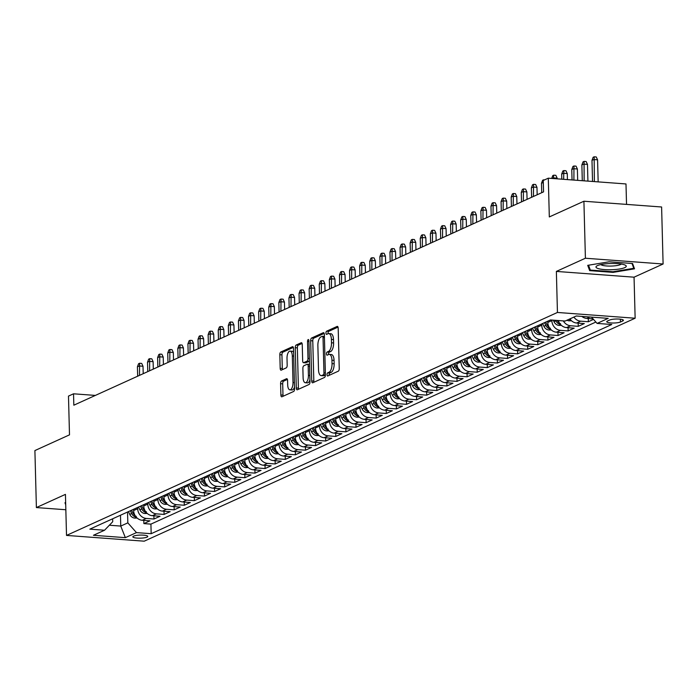 <?xml version="1.0" encoding="UTF-8"?>
<svg xmlns="http://www.w3.org/2000/svg" width="698" height="698" viewBox="0 0 698 698"><rect width="100%" height="100%" fill="white"/><g stroke="black" fill="none" stroke-linecap="round" stroke-linejoin="round"><path stroke-width="1.05" d="M327.039 374.713A1.605 0.689 -85.8 0 0 327.615 375.995A1.605 0.689 -85.8 0 0 327.772 375.96L338.312 371.179A2.286 0.977 -85.8 0 0 339.245 368.492L338.19 328.208A2.286 0.977 -85.8 0 0 337.361 326.376A2.286 0.977 -85.8 0 0 337.134 326.42L326.603 331.201A1.605 0.689 -85.8 0 0 325.949 333.086A1.605 0.689 -85.8 0 0 326.524 334.368A1.605 0.689 -85.8 0 0 326.681 334.333L328.051 333.714A7.32 3.141 -85.8 0 1 328.775 333.574A7.32 3.141 -85.8 0 1 331.41 339.437L331.498 342.797A7.32 3.141 -85.8 0 1 328.514 351.399L327.144 352.019A1.605 0.689 -85.8 0 0 326.49 353.895A1.605 0.689 -85.8 0 0 327.065 355.177A1.605 0.689 -85.8 0 0 327.231 355.151L328.592 354.532A7.32 3.141 -85.8 0 1 329.325 354.392A7.32 3.141 -85.8 0 1 331.951 360.255L332.039 363.606A7.32 3.141 -85.8 0 1 329.055 372.209L327.694 372.828A1.605 0.689 -85.8 0 0 327.039 374.713M329.325 354.392L331.419 354.549A7.32 3.141 -85.8 0 1 334.054 360.404L334.141 363.763A7.32 3.141 -85.8 0 1 331.157 372.366L329.788 372.985A1.605 0.689 -85.8 0 0 329.142 374.87A1.605 0.689 -85.8 0 0 329.186 375.323M338.015 327.126L328.706 331.358A1.605 0.689 -85.8 0 0 328.051 333.243A1.605 0.689 -85.8 0 0 328.095 333.696M328.775 333.574L330.878 333.731A7.32 3.141 -85.8 0 1 333.504 339.594L333.592 342.954A7.32 3.141 -85.8 0 1 330.608 351.556L329.247 352.176A1.605 0.689 -85.8 0 0 328.592 354.052A1.605 0.689 -85.8 0 0 328.636 354.514M147.034 537.128A7.46 1.536 178.5 0 0 147.775 536.43A7.46 1.536 178.5 0 0 141.956 535.087A7.46 1.536 178.5 0 0 133.597 536.125A7.46 1.536 178.5 0 0 132.856 536.823A7.46 1.536 178.5 0 0 138.675 538.167A7.46 1.536 178.5 0 0 147.034 537.128M281.53 381.003A2.286 0.977 -85.8 0 0 280.596 383.691L280.893 394.989A2.286 0.977 -85.8 0 0 281.713 396.822A2.286 0.977 -85.8 0 0 281.94 396.778L293.64 391.465A2.286 0.977 -85.8 0 0 294.573 388.777L293.518 348.494A2.286 0.977 -85.8 0 0 292.698 346.662A2.286 0.977 -85.8 0 0 292.471 346.705L280.771 352.019A2.286 0.977 -85.8 0 0 279.837 354.706L280.195 368.361A2.286 0.977 -85.8 0 0 281.015 370.193A2.286 0.977 -85.8 0 0 281.242 370.149L286.25 367.872A2.286 0.977 -85.8 0 0 287.183 365.185L287.009 358.414A6.116 2.626 -85.8 0 1 290.115 351.103A6.116 2.626 -85.8 0 1 292.314 356.006L293.003 382.521A6.116 2.626 -85.8 0 1 289.897 389.833A6.116 2.626 -85.8 0 1 287.698 384.938L287.585 380.515A2.286 0.977 -85.8 0 0 286.765 378.682A2.286 0.977 -85.8 0 0 286.538 378.726L281.53 381.003L283.624 381.16A2.286 0.977 -85.8 0 0 282.69 383.848L282.987 395.147A2.286 0.977 -85.8 0 0 283.161 396.228M585.404 258.234L556.367 271.417L634.054 277.185L663.1 264.001L585.404 258.234L583.912 201.233L549.317 216.938L548.296 178.182L543.253 180.477L543.55 191.871L73.831 405.198L73.534 393.803L68.483 396.098L69.495 434.854L34.9 450.568L36.392 507.568L65.839 509.749M556.367 271.417L557.44 312.46L66.511 535.418L65.438 494.376L36.392 507.568M311.727 380.986A2.286 0.977 -85.8 0 0 312.547 382.818A2.286 0.977 -85.8 0 0 312.774 382.774L324.474 377.461A2.286 0.977 -85.8 0 0 325.408 374.774L324.352 334.49A2.286 0.977 -85.8 0 0 323.532 332.658A2.286 0.977 -85.8 0 0 323.305 332.702L311.605 338.015A2.286 0.977 -85.8 0 0 310.671 340.703L311.727 380.986L313.83 381.143A2.286 0.977 -85.8 0 0 313.995 382.225M309.057 384.467L297.357 389.781A2.286 0.977 -85.8 0 1 297.13 389.824A2.286 0.977 -85.8 0 1 296.31 387.992L295.254 347.709A2.286 0.977 -85.8 0 1 296.188 345.013L301.196 342.744A2.286 0.977 -85.8 0 1 301.423 342.701A2.286 0.977 -85.8 0 1 302.243 344.533L302.67 360.866A2.286 0.977 -85.8 0 0 303.49 362.698A2.286 0.977 -85.8 0 0 303.726 362.655L307.041 361.145A2.286 0.977 -85.8 0 0 307.975 358.458L307.53 341.453A1.605 0.689 -85.8 0 1 308.341 339.533A1.605 0.689 -85.8 0 1 308.917 340.816L309.991 381.771A2.286 0.977 -85.8 0 1 309.057 384.467M583.912 201.233L661.608 206.992L663.1 264.001M143.797 520.394L143.884 523.596L149.939 520.848L142.279 520.28L146.318 518.44A9.327 8.202 -114.4 0 1 137.681 508.702L137.646 507.437M153.9 515.805L153.979 519.015L160.043 516.258L152.382 515.691L156.422 513.859A9.327 8.202 -114.4 0 1 147.784 504.113L147.749 502.848M164.004 511.215L164.082 514.426L170.146 511.669L162.477 511.102L166.517 509.27A9.327 8.202 -114.4 0 1 157.879 499.524L157.853 498.267M174.099 506.626L174.186 509.837L180.25 507.08L172.581 506.512L176.62 504.68A9.327 8.202 -114.4 0 1 167.982 494.934L167.948 493.678M184.202 502.036L184.289 505.247L190.345 502.499L182.684 501.923L186.724 500.091A9.327 8.202 -114.4 0 1 178.086 490.345L178.051 489.089M194.306 497.456L194.384 500.658L200.448 497.91L192.788 497.342L196.827 495.501A9.327 8.202 -114.4 0 1 188.19 485.764L188.155 484.499M204.409 492.867L204.488 496.077L210.552 493.32L202.882 492.753L206.931 490.912A9.327 8.202 -114.4 0 1 198.284 481.175L198.258 479.91M214.504 488.277L214.591 491.488L220.655 488.731L212.986 488.164L217.026 486.332A9.327 8.202 -114.4 0 1 208.388 476.586L208.353 475.329M224.608 483.688L224.695 486.899L230.75 484.142L223.09 483.574L227.129 481.742A9.327 8.202 -114.4 0 1 218.491 471.996L218.457 470.74M234.711 479.098L234.79 482.309L240.854 479.561L233.193 478.985L237.233 477.153A9.327 8.202 -114.4 0 1 228.595 467.407L228.56 466.151M244.815 474.518L244.893 477.72L250.957 474.972L243.288 474.404L247.336 472.563A9.327 8.202 -114.4 0 1 238.69 462.826L238.664 461.561M254.91 469.929L254.997 473.131L261.061 470.382L253.391 469.815L257.431 467.974A9.327 8.202 -114.4 0 1 248.793 458.237L248.758 456.972M265.013 465.339L265.1 468.55L271.156 465.793L263.495 465.226L267.535 463.393A9.327 8.202 -114.4 0 1 258.897 453.648L258.862 452.391M275.117 460.75L275.204 463.961L281.259 461.204L273.599 460.636L277.638 458.804A9.327 8.202 -114.4 0 1 269 449.058L268.966 447.802M285.22 456.16L285.299 459.371L291.363 456.623L283.693 456.047L287.742 454.215A9.327 8.202 -114.4 0 1 279.104 444.469L279.069 443.213M295.315 451.58L295.402 454.782L301.466 452.034L293.797 451.466L297.837 449.625A9.327 8.202 -114.4 0 1 289.199 439.888L289.164 438.623M305.419 446.99L305.506 450.193L311.561 447.444L303.9 446.877L307.94 445.036A9.327 8.202 -114.4 0 1 299.302 435.299L299.268 434.034M315.522 442.401L315.609 445.612L321.665 442.855L314.004 442.288L318.044 440.455A9.327 8.202 -114.4 0 1 309.406 430.71L309.371 429.453M325.626 437.812L325.704 441.023L331.768 438.265L324.099 437.698L328.147 435.866A9.327 8.202 -114.4 0 1 319.51 426.12L319.475 424.864M335.721 433.222L335.808 436.433L341.872 433.685L334.202 433.109L338.242 431.277A9.327 8.202 -114.4 0 1 329.604 421.531L329.578 420.275M345.824 428.633L345.911 431.844L351.966 429.096L344.306 428.528L348.346 426.687A9.327 8.202 -114.4 0 1 339.708 416.95L339.673 415.685M355.928 424.052L356.015 427.255L362.07 424.506L354.41 423.939L358.449 422.098A9.327 8.202 -114.4 0 1 349.811 412.361L349.777 411.096M366.031 419.463L366.11 422.674L372.174 419.917L364.513 419.35L368.553 417.517A9.327 8.202 -114.4 0 1 359.915 407.772L359.88 406.515M376.126 414.874L376.213 418.085L382.277 415.327L374.608 414.76L378.648 412.928A9.327 8.202 -114.4 0 1 370.01 403.182L369.984 401.926M386.23 410.284L386.317 413.495L392.372 410.747L384.711 410.171L388.751 408.339A9.327 8.202 -114.4 0 1 380.113 398.593L380.078 397.337M396.333 405.695L396.42 408.906L402.476 406.157L394.815 405.59L398.855 403.749A9.327 8.202 -114.4 0 1 390.217 394.004L390.182 392.747M406.437 401.114L406.515 404.317L412.579 401.568L404.919 401.001L408.958 399.16A9.327 8.202 -114.4 0 1 400.32 389.423L400.286 388.158M416.531 396.525L416.619 399.736L422.683 396.979L415.013 396.412L419.053 394.579A9.327 8.202 -114.4 0 1 410.415 384.834L410.389 383.568M426.635 391.936L426.722 395.147L432.786 392.389L425.117 391.822L429.157 389.99A9.327 8.202 -114.4 0 1 420.519 380.244L420.484 378.988M436.739 387.346L436.826 390.557L442.881 387.809L435.22 387.233L439.26 385.401A9.327 8.202 -114.4 0 1 430.622 375.655L430.587 374.398M446.842 382.757L446.921 385.968L452.985 383.219L445.324 382.652L449.364 380.811A9.327 8.202 -114.4 0 1 440.726 371.066L440.691 369.809M456.946 378.176L457.024 381.378L463.088 378.63L455.419 378.063L459.459 376.222A9.327 8.202 -114.4 0 1 450.821 366.485L450.795 365.22M467.041 373.587L467.128 376.798L473.192 374.041L465.522 373.474L469.562 371.641A9.327 8.202 -114.4 0 1 460.924 361.896L460.889 360.63M477.144 368.998L477.231 372.209L483.286 369.451L475.626 368.884L479.666 367.052A9.327 8.202 -114.4 0 1 471.028 357.306L470.993 356.05M487.248 364.408L487.326 367.619L493.39 364.871L485.729 364.295L489.769 362.463A9.327 8.202 -114.4 0 1 481.131 352.717L481.096 351.46M497.351 359.819L497.43 363.03L503.494 360.281L495.824 359.714L499.864 357.873A9.327 8.202 -114.4 0 1 491.226 348.127L491.2 346.871M507.446 355.238L507.533 358.44L513.597 355.692L505.928 355.125L509.968 353.284A9.327 8.202 -114.4 0 1 501.33 343.547L501.295 342.282M517.55 350.649L517.637 353.86L523.692 351.103L516.031 350.536L520.071 348.703A9.327 8.202 -114.4 0 1 511.433 338.958L511.398 337.692M527.653 346.06L527.732 349.27L533.795 346.513L526.135 345.946L530.175 344.114A9.327 8.202 -114.4 0 1 521.537 334.368L521.502 333.112M537.757 341.47L537.835 344.681L543.899 341.933L536.23 341.357L540.269 339.525A9.327 8.202 -114.4 0 1 531.632 329.779L531.606 328.522M547.851 336.881L547.939 340.092L554.003 337.343L546.333 336.776L550.373 334.935A9.327 8.202 -114.4 0 1 541.735 325.189L541.7 323.933M557.955 332.3L558.042 335.502L564.097 332.754L556.437 332.187L560.477 330.346A9.327 8.202 -114.4 0 1 551.839 320.609L551.821 320.05M568.059 327.711L568.137 330.922L574.201 328.165L566.54 327.598L570.58 325.765A9.327 8.202 -114.4 0 1 563.321 320.906M578.162 323.122L578.241 326.332L584.305 323.575L576.635 323.008L580.684 321.176A9.327 8.202 -114.4 0 1 573.896 317.075M588.257 318.532L588.344 321.743L593.527 319.387M142.279 520.28A9.327 8.202 65.6 0 1 133.641 510.535L133.606 509.278M152.382 515.691A9.327 8.202 65.6 0 1 143.744 505.945L143.709 504.689M162.477 511.102A9.327 8.202 65.6 0 1 153.839 501.356L153.813 500.1M172.581 506.512A9.327 8.202 65.6 0 1 163.943 496.767L163.908 495.51M182.684 501.923A9.327 8.202 65.6 0 1 174.046 492.186L174.011 490.921M192.788 497.342A9.327 8.202 65.6 0 1 184.15 487.597L184.115 486.332M202.882 492.753A9.327 8.202 65.6 0 1 194.245 483.007L194.219 481.751M212.986 488.164A9.327 8.202 65.6 0 1 204.348 478.418L204.313 477.162M223.09 483.574A9.327 8.202 65.6 0 1 214.452 473.829L214.417 472.572M233.193 478.985A9.327 8.202 65.6 0 1 224.555 469.248L224.52 467.983M243.288 474.404A9.327 8.202 65.6 0 1 234.65 464.659L234.624 463.393M253.391 469.815A9.327 8.202 65.6 0 1 244.754 460.069L244.719 458.813M263.495 465.226A9.327 8.202 65.6 0 1 254.857 455.48L254.822 454.224M273.599 460.636A9.327 8.202 65.6 0 1 264.961 450.891L264.926 449.634M283.693 456.047A9.327 8.202 65.6 0 1 275.056 446.31L275.029 445.045M293.797 451.466A9.327 8.202 65.6 0 1 285.159 441.721L285.124 440.455M303.9 446.877A9.327 8.202 65.6 0 1 295.263 437.131L295.228 435.875M314.004 442.288A9.327 8.202 65.6 0 1 305.366 432.542L305.331 431.285M324.099 437.698A9.327 8.202 65.6 0 1 315.461 427.953L315.435 426.696M334.202 433.109A9.327 8.202 65.6 0 1 325.565 423.372L325.53 422.107M344.306 428.528A9.327 8.202 65.6 0 1 335.668 418.783L335.633 417.517M354.41 423.939A9.327 8.202 65.6 0 1 345.772 414.193L345.737 412.937M364.513 419.35A9.327 8.202 65.6 0 1 355.867 409.604L355.84 408.347M374.608 414.76A9.327 8.202 65.6 0 1 365.97 405.014L365.935 403.758M384.711 410.171A9.327 8.202 65.6 0 1 376.074 400.434L376.039 399.169M394.815 405.59A9.327 8.202 65.6 0 1 386.177 395.845L386.142 394.579M404.919 401.001A9.327 8.202 65.6 0 1 396.272 391.255L396.246 389.999M415.013 396.412A9.327 8.202 65.6 0 1 406.376 386.666L406.341 385.409M425.117 391.822A9.327 8.202 65.6 0 1 416.479 382.076L416.444 380.82M435.22 387.233A9.327 8.202 65.6 0 1 426.583 377.496L426.548 376.231M445.324 382.652A9.327 8.202 65.6 0 1 436.686 372.906L436.651 371.641M455.419 378.063A9.327 8.202 65.6 0 1 446.781 368.317L446.746 367.061M465.522 373.474A9.327 8.202 65.6 0 1 456.885 363.728L456.85 362.471M475.626 368.884A9.327 8.202 65.6 0 1 466.988 359.138L466.953 357.882M485.729 364.295A9.327 8.202 65.6 0 1 477.092 354.558L477.057 353.293M495.824 359.714A9.327 8.202 65.6 0 1 487.187 349.968L487.16 348.703M505.928 355.125A9.327 8.202 65.6 0 1 497.29 345.379L497.255 344.123M516.031 350.536A9.327 8.202 65.6 0 1 507.394 340.79L507.359 339.533M526.135 345.946A9.327 8.202 65.6 0 1 517.497 336.2L517.462 334.944M536.23 341.357A9.327 8.202 65.6 0 1 527.592 331.62L527.566 330.355M546.333 336.776A9.327 8.202 65.6 0 1 537.696 327.03L537.661 325.765M556.437 332.187A9.327 8.202 65.6 0 1 547.799 322.441L547.764 321.185M609.686 320.024L607.461 321.028A7.224 1.492 178.5 0 0 606.745 321.699A7.224 1.492 178.5 0 0 612.382 323.008A7.224 1.492 178.5 0 0 620.478 321.996L622.703 320.984A7.224 1.492 178.5 0 0 623.419 320.312A7.224 1.492 178.5 0 0 617.782 319.012A7.224 1.492 178.5 0 0 609.686 320.024M557.44 312.46L635.136 318.227L144.207 541.186L66.511 535.418M143.884 523.596L150.916 524.119L151.169 533.7L611.788 324.5L597.095 323.41L591.52 317.128M151.169 533.7L136.468 532.609L125.352 537.652L93.436 535.287L104.552 530.236L89.85 529.145L550.478 319.946L565.171 321.045L576.286 315.993L608.202 318.367L597.095 323.41M593.091 318.89L586.739 318.419A9.327 8.202 -114.4 0 1 581.87 316.412M588.344 321.743L580.684 321.176M578.241 326.332L570.58 325.765M568.137 330.922L560.477 330.346M558.042 335.502L550.373 334.935M547.939 340.092L540.269 339.525M537.835 344.681L530.175 344.114M527.732 349.27L520.071 348.703M517.637 353.86L509.968 353.284M507.533 358.44L499.864 357.873M497.43 363.03L489.769 362.463M487.326 367.619L479.666 367.052M477.231 372.209L469.562 371.641M467.128 376.798L459.459 376.222M457.024 381.378L449.364 380.811M446.921 385.968L439.26 385.401M436.826 390.557L429.157 389.99M426.722 395.147L419.053 394.579M416.619 399.736L408.958 399.16M406.515 404.317L398.855 403.749M396.42 408.906L388.751 408.339M386.317 413.495L378.648 412.928M376.213 418.085L368.553 417.517M366.11 422.674L358.449 422.098M356.015 427.255L348.346 426.687M345.911 431.844L338.242 431.277M335.808 436.433L328.147 435.866M325.704 441.023L318.044 440.455M315.609 445.612L307.94 445.036M305.506 450.193L297.837 449.625M295.402 454.782L287.742 454.215M285.299 459.371L277.638 458.804M275.204 463.961L267.535 463.393M265.1 468.55L257.431 467.974M254.997 473.131L247.336 472.563M244.893 477.72L237.233 477.153M234.79 482.309L227.129 481.742M224.695 486.899L217.026 486.332M214.591 491.488L206.931 490.912M204.488 496.077L196.827 495.501M194.384 500.658L186.724 500.091M184.289 505.247L176.62 504.68M174.186 509.837L166.517 509.27M164.082 514.426L156.422 513.859M153.979 519.015L146.318 518.44M150.916 524.119L595.874 322.04M120.475 515.237L120.754 526.074L127.83 522.863L127.542 512.027M626.534 204.392L625.993 183.949L548.296 178.182M634.054 277.185L635.136 318.227M95.364 395.417L73.534 393.803M109.359 525.228L120.754 526.074L125.352 537.652M112.631 518.797L112.71 521.738L104.552 530.236M569.856 318.916A9.327 8.202 65.6 0 0 576.635 323.008M558.33 320.53A9.327 8.202 65.6 0 0 566.54 327.598M127.83 522.863L136.468 532.609M587.725 265.345L589.67 270.632L613.071 272.377L634.517 268.817L632.571 263.521L609.171 261.785L587.725 265.345M65.647 502.639L64.975 502.752L65.708 504.741M613.053 271.74L613.071 272.377M589.609 268.111L589.67 270.632M324.186 333.408L313.707 338.172A2.286 0.977 -85.8 0 0 312.774 340.86L313.83 381.143M323.305 374.826A1.605 0.689 -85.8 0 0 323.959 372.941L323.034 337.579A1.605 0.689 -85.8 0 0 322.459 336.296A1.605 0.689 -85.8 0 0 322.293 336.331L320.862 336.986A7.32 3.141 -85.8 0 0 317.869 345.589L318.506 369.757A7.32 3.141 -85.8 0 0 321.141 375.62A7.32 3.141 -85.8 0 0 321.865 375.48L323.305 374.826L325.408 374.983A1.605 0.689 -85.8 0 0 325.408 374.974M324.404 336.48A1.605 0.689 -85.8 0 0 324.396 336.488L322.607 336.349M321.141 375.62L323.235 375.768A7.32 3.141 -85.8 0 0 323.968 375.629L321.865 375.48M325.408 374.983L323.968 375.629M302.077 343.451L298.29 345.17A2.286 0.977 -85.8 0 0 297.357 347.857L298.412 388.149A2.286 0.977 -85.8 0 0 298.578 389.222M305.375 362.777A2.286 0.977 -85.8 0 0 305.593 362.855A2.286 0.977 -85.8 0 0 305.82 362.812L309.144 361.302A2.286 0.977 -85.8 0 0 309.45 361.049M303.115 377.819A6.116 2.626 -85.8 0 0 305.314 382.722A6.116 2.626 -85.8 0 0 308.42 375.411L308.176 366.066A2.286 0.977 -85.8 0 0 307.356 364.234A2.286 0.977 -85.8 0 0 307.129 364.277L303.805 365.787A2.286 0.977 -85.8 0 0 302.871 368.474L303.115 377.819M305.314 382.722L307.417 382.879A6.116 2.626 -85.8 0 0 309.938 379.887M309.537 364.408A2.286 0.977 -85.8 0 0 309.45 364.391A2.286 0.977 -85.8 0 0 309.223 364.435L307.574 364.312M287.419 379.433L283.624 381.16M289.897 389.833L292 389.99A6.116 2.626 -85.8 0 0 294.53 387.006M293.622 352.464A6.116 2.626 -85.8 0 0 292.209 351.26L290.115 351.103M293.352 347.412L282.865 352.176A2.286 0.977 -85.8 0 0 281.94 354.863L282.289 368.518A2.286 0.977 -85.8 0 0 282.463 369.591M591.983 160.357L593.143 157.268L594.155 156.814L596.258 156.971L597.575 159.816L593.797 159.528L591.983 160.357L592.532 181.463M594.155 156.814L594.373 181.602M597.575 159.816L598.16 181.881M624.754 267.631A15.155 3.124 178.5 0 0 625.181 265.109A15.155 3.124 178.5 0 0 611.631 263.486A15.155 3.124 178.5 0 0 597.462 265.606A15.155 3.124 178.5 0 0 596.982 265.851A15.155 3.124 178.5 0 0 605.096 269.637A15.155 3.124 178.5 0 0 624.754 267.631M600.847 264.577A10.374 2.138 178.5 0 0 609.694 266.078A10.374 2.138 178.5 0 0 620.382 264.621A10.374 2.138 178.5 0 0 621.246 264.045M632.004 263.478L633.784 268.302L613.001 271.749L590.325 270.074L588.536 265.205M633.74 266.697L633.784 268.302M579.523 316.238L579.174 316.246A6.177 5.436 -114.4 0 1 578.677 316.168M581.879 164.946L583.048 161.857L584.052 161.404L586.154 161.561L587.48 164.396L583.694 164.117L581.879 164.946L582.289 180.703M584.052 161.404L584.139 180.843M587.48 164.396L587.917 181.122M571.496 320.766L569.071 320.827A6.177 5.436 -114.4 0 1 567.012 320.208M568.931 319.335A6.177 5.436 65.6 0 0 569.411 319.562L570.624 319.012M571.775 169.535L572.945 166.447L573.957 165.993L576.051 166.141L577.377 168.986L573.599 168.707L571.775 169.535L572.046 179.944M573.957 165.993L573.896 180.084M577.377 168.986L577.674 180.363M561.393 325.355L558.976 325.416A6.177 5.436 -114.4 0 1 554.02 321.726L553.278 320.155M555.695 320.338L555.94 320.862A6.177 5.436 65.6 0 0 559.307 324.151L560.52 323.602M559.438 323.017A6.177 5.436 -114.4 0 1 557.222 320.452M561.672 174.116L562.841 171.036L563.853 170.574L565.956 170.731L567.273 173.575L563.495 173.296L561.672 174.116L561.811 179.185M563.853 170.574L563.652 179.316M567.273 173.575L567.43 179.604M551.298 329.936L548.872 330.006A6.177 5.436 -114.4 0 1 543.917 326.315L542.599 323.532M549.335 327.598A6.177 5.436 -114.4 0 1 547.049 324.893L545.731 322.11M544.519 322.659L545.836 325.442A6.177 5.436 65.6 0 0 549.204 328.741L550.417 328.182M551.682 178.435L552.737 175.626L553.75 175.163L555.852 175.32L557.17 178.165L553.392 177.885L553.409 178.557M553.75 175.163L553.392 177.885L552.109 178.461M557.17 178.165L557.187 178.845M541.194 334.525L538.769 334.595A6.177 5.436 -114.4 0 1 533.813 330.904L532.495 328.112M539.24 332.187A6.177 5.436 -114.4 0 1 536.945 329.482L535.628 326.69M534.415 327.24L535.732 330.032A6.177 5.436 65.6 0 0 539.109 333.321L540.322 332.772M543.297 182.405L541.474 183.295L541.718 192.709M543.288 182.466L543.541 191.88M541.474 183.295L542.643 180.206L544.676 179.831M543.646 179.752L543.576 180.328M531.091 339.115L528.665 339.184A6.177 5.436 -114.4 0 1 523.718 335.494L522.392 332.702M529.136 336.776A6.177 5.436 -114.4 0 1 526.842 334.072L525.524 331.28M524.311 331.829L525.638 334.621A6.177 5.436 65.6 0 0 529.005 337.911L530.218 337.361M531.37 187.884L532.539 184.796L533.551 184.342L535.645 184.499L536.971 187.334L533.193 187.055L531.37 187.884L531.614 197.29M533.551 184.342L533.438 196.47M536.971 187.334L537.163 194.777M520.987 343.704L518.57 343.765A6.177 5.436 -114.4 0 1 513.615 340.083L512.297 337.291M519.033 341.366A6.177 5.436 -114.4 0 1 516.747 338.661L515.421 335.869M514.217 336.419L515.534 339.211A6.177 5.436 65.6 0 0 518.902 342.5L520.115 341.95M521.266 192.474L522.436 189.385L523.448 188.931L525.55 189.079L526.868 191.924L523.09 191.645L521.266 192.474L521.519 201.879M523.448 188.931L523.334 201.059M526.868 191.924L527.06 199.358M510.892 348.293L508.467 348.354A6.177 5.436 -114.4 0 1 503.511 344.664L502.194 341.88M508.929 345.955A6.177 5.436 -114.4 0 1 506.643 343.241L505.326 340.458M504.113 341.008L505.431 343.8A6.177 5.436 65.6 0 0 508.798 347.089L510.011 346.54M511.172 197.063L512.332 193.974L513.344 193.512L515.447 193.669L516.764 196.513L512.986 196.234L511.172 197.063L511.416 206.468M513.344 193.512L513.231 205.64M516.764 196.513L516.965 203.947M500.789 352.874L498.363 352.944A6.177 5.436 -114.4 0 1 493.407 349.253L492.09 346.47M498.834 350.536A6.177 5.436 -114.4 0 1 496.54 347.831L495.222 345.048M494.01 345.597L495.327 348.381A6.177 5.436 65.6 0 0 498.704 351.679L499.916 351.12M501.068 201.643L502.237 198.564L503.241 198.101L505.343 198.258L506.669 201.103L502.883 200.823L501.068 201.643L501.312 211.058M503.241 198.101L503.136 210.229M506.669 201.103L506.861 208.536M490.685 357.463L488.26 357.533A6.177 5.436 -114.4 0 1 483.313 353.842L481.986 351.05M488.731 355.125A6.177 5.436 -114.4 0 1 486.436 352.42L485.119 349.628M483.906 350.178L485.223 352.97A6.177 5.436 65.6 0 0 488.6 356.259L489.813 355.71M490.964 206.233L492.134 203.153L493.146 202.69L495.24 202.848L496.566 205.692L492.788 205.404L490.964 206.233L491.209 215.647M493.146 202.69L493.032 214.818M496.566 205.692L496.758 213.126M480.582 362.053L478.165 362.122A6.177 5.436 -114.4 0 1 473.209 358.432L471.892 355.64M478.627 359.714A6.177 5.436 -114.4 0 1 476.341 357.01L475.015 354.218M473.811 354.767L475.129 357.559A6.177 5.436 65.6 0 0 478.496 360.849L479.709 360.299M480.861 210.822L482.03 207.734L483.042 207.28L485.145 207.437L486.462 210.273L482.684 209.993L480.861 210.822L481.114 220.228M483.042 207.28L482.929 219.408M486.462 210.273L486.654 217.715M470.487 366.642L468.061 366.703A6.177 5.436 -114.4 0 1 463.106 363.021L461.788 360.229M468.524 364.304A6.177 5.436 -114.4 0 1 466.238 361.599L464.92 358.807M463.708 359.357L465.025 362.149A6.177 5.436 65.6 0 0 468.393 365.438L469.606 364.888M470.766 215.412L471.927 212.323L472.939 211.869L475.041 212.018L476.359 214.862L472.581 214.583L470.766 215.412L471.01 224.817M472.939 211.869L472.825 223.997M476.359 214.862L476.56 222.304M460.383 371.231L457.958 371.292A6.177 5.436 -114.4 0 1 453.002 367.61L451.685 364.818M458.429 368.893A6.177 5.436 -114.4 0 1 456.134 366.188L454.817 363.396M453.604 363.946L454.921 366.738A6.177 5.436 65.6 0 0 458.298 370.027L459.511 369.478M460.663 220.001L461.832 216.912L462.835 216.45L464.938 216.607L466.255 219.451L462.477 219.172L460.663 220.001L460.907 229.406M462.835 216.45L462.73 228.578M466.255 219.451L466.456 226.885M450.28 375.812L447.854 375.882A6.177 5.436 -114.4 0 1 442.898 372.191L441.581 369.408M448.325 373.474A6.177 5.436 -114.4 0 1 446.031 370.769L444.713 367.986M443.5 368.535L444.818 371.319A6.177 5.436 65.6 0 0 448.195 374.617L449.407 374.058M450.559 224.582L451.728 221.502L452.74 221.039L454.834 221.196L456.16 224.041L452.383 223.761L450.559 224.582L450.803 233.996M452.74 221.039L452.627 233.167M456.16 224.041L456.352 231.474M440.176 380.401L437.759 380.471A6.177 5.436 -114.4 0 1 432.804 376.78L431.486 373.988M438.222 378.063A6.177 5.436 -114.4 0 1 435.936 375.358L434.61 372.566M433.397 373.116L434.723 375.908A6.177 5.436 65.6 0 0 438.091 379.197L439.304 378.648M440.455 229.171L441.625 226.091L442.637 225.629L444.731 225.786L446.057 228.63L442.279 228.342L440.455 229.171L440.708 238.585M442.637 225.629L442.523 237.756M446.057 228.63L446.249 236.064M430.081 384.991L427.656 385.06A6.177 5.436 -114.4 0 1 422.7 381.37L421.383 378.578M428.118 382.652A6.177 5.436 -114.4 0 1 425.832 379.948L424.515 377.156M423.302 377.705L424.62 380.497A6.177 5.436 65.6 0 0 427.987 383.787L429.2 383.237M430.361 233.76L431.521 230.672L432.533 230.218L434.636 230.375L435.953 233.211L432.175 232.931L430.361 233.76L430.605 243.166M432.533 230.218L432.42 242.346M435.953 233.211L436.154 240.653M419.978 389.58L417.552 389.641A6.177 5.436 -114.4 0 1 412.597 385.959L411.279 383.167M418.023 387.242A6.177 5.436 -114.4 0 1 415.729 384.537L414.411 381.745M413.199 382.295L414.516 385.087A6.177 5.436 65.6 0 0 417.893 388.376L419.105 387.826M420.257 238.35L421.426 235.261L422.43 234.807L424.532 234.956L425.85 237.8L422.072 237.521L420.257 238.35L420.501 247.755M422.43 234.807L422.316 246.935M425.85 237.8L426.05 245.242M409.874 394.169L407.449 394.23A6.177 5.436 -114.4 0 1 402.493 390.548L401.176 387.756M407.92 391.831A6.177 5.436 -114.4 0 1 405.625 389.126L404.308 386.334M403.095 386.884L404.412 389.676A6.177 5.436 65.6 0 0 407.789 392.965L409.002 392.416M410.154 242.939L411.323 239.85L412.335 239.388L414.429 239.545L415.755 242.389L411.968 242.11L410.154 242.939L410.398 252.344M412.335 239.388L412.221 251.516M415.755 242.389L415.947 249.823M399.771 398.75L397.345 398.82A6.177 5.436 -114.4 0 1 392.398 395.129L391.072 392.346M397.816 396.412A6.177 5.436 -114.4 0 1 395.53 393.707L394.204 390.924M392.991 391.473L394.318 394.257A6.177 5.436 65.6 0 0 397.686 397.555L398.898 397.005M400.05 247.52L401.219 244.44L402.231 243.977L404.325 244.134L405.651 246.979L401.874 246.699L400.05 247.52L400.303 256.934M402.231 243.977L402.118 256.105M405.651 246.979L405.843 254.412M389.676 403.339L387.25 403.409A6.177 5.436 -114.4 0 1 382.295 399.718L380.977 396.926M387.713 401.001A6.177 5.436 -114.4 0 1 385.427 398.296L384.109 395.504M382.897 396.054L384.214 398.846A6.177 5.436 65.6 0 0 387.582 402.135L388.795 401.586M389.955 252.109L391.116 249.029L392.128 248.567L394.23 248.724L395.548 251.568L391.77 251.289L389.955 252.109L390.199 261.523M392.128 248.567L392.014 260.694M395.548 251.568L395.749 259.002M379.572 407.929L377.147 407.998A6.177 5.436 -114.4 0 1 372.191 404.308L370.874 401.516M377.618 405.59A6.177 5.436 -114.4 0 1 375.323 402.886L374.006 400.094M372.793 400.643L374.111 403.435A6.177 5.436 65.6 0 0 377.487 406.725L378.7 406.175M379.852 256.698L381.021 253.61L382.024 253.156L384.127 253.313L385.444 256.149L381.666 255.869L379.852 256.698L380.096 266.104M382.024 253.156L381.911 265.284M385.444 256.149L385.645 263.591M369.469 412.518L367.043 412.588A6.177 5.436 -114.4 0 1 362.088 408.897L360.77 406.105M367.514 410.18A6.177 5.436 -114.4 0 1 365.22 407.475L363.902 404.683M362.69 405.233L364.007 408.025A6.177 5.436 65.6 0 0 367.384 411.314L368.596 410.764M369.748 261.288L370.917 258.199L371.929 257.745L374.023 257.894L375.35 260.738L371.563 260.459L369.748 261.288L369.992 270.693M371.929 257.745L371.816 269.873M375.35 260.738L375.541 268.18M359.365 417.107L356.94 417.168A6.177 5.436 -114.4 0 1 351.993 413.486L350.666 410.694M357.411 414.769A6.177 5.436 -114.4 0 1 355.125 412.064L353.799 409.272M352.586 409.822L353.912 412.614A6.177 5.436 65.6 0 0 357.28 415.903L358.493 415.354M359.644 265.877L360.814 262.788L361.826 262.326L363.92 262.483L365.246 265.327L361.468 265.048L359.644 265.877L359.898 275.282M361.826 262.326L361.712 274.454M365.246 265.327L365.438 272.761M349.262 421.688L346.845 421.758A6.177 5.436 -114.4 0 1 341.889 418.067L340.572 415.284M347.307 419.35A6.177 5.436 -114.4 0 1 345.021 416.645L343.704 413.862M342.491 414.411L343.809 417.195A6.177 5.436 65.6 0 0 347.176 420.493L348.389 419.943M349.55 270.458L350.71 267.378L351.722 266.915L353.825 267.072L355.142 269.917L351.364 269.637L349.55 270.458L349.794 279.872M351.722 266.915L351.609 279.043M355.142 269.917L355.334 277.35M339.167 426.277L336.741 426.347A6.177 5.436 -114.4 0 1 331.786 422.656L330.468 419.864M337.213 423.939A6.177 5.436 -114.4 0 1 334.918 421.234L333.6 418.442M332.388 419.001L333.705 421.784A6.177 5.436 65.6 0 0 337.082 425.073L338.294 424.524M339.446 275.047L340.607 271.967L341.619 271.505L343.721 271.662L345.039 274.506L341.261 274.227L339.446 275.047L339.69 284.461M341.619 271.505L341.505 283.632M345.039 274.506L345.24 281.94M329.063 430.867L326.638 430.936A6.177 5.436 -114.4 0 1 321.682 427.246L320.365 424.454M327.109 428.528A6.177 5.436 -114.4 0 1 324.814 425.824L323.497 423.032M322.284 423.581L323.602 426.373A6.177 5.436 65.6 0 0 326.978 429.663L328.191 429.113M329.343 279.636L330.512 276.548L331.524 276.094L333.618 276.251L334.944 279.087L331.157 278.807L329.343 279.636L329.587 289.042M331.524 276.094L331.41 288.222M334.944 279.087L335.136 286.529M318.96 435.456L316.534 435.526A6.177 5.436 -114.4 0 1 311.587 431.835L310.261 429.043M317.005 433.118A6.177 5.436 -114.4 0 1 314.719 430.413L313.393 427.621M312.181 428.171L313.507 430.963A6.177 5.436 65.6 0 0 316.875 434.252L318.087 433.702M319.239 284.226L320.408 281.137L321.42 280.683L323.514 280.832L324.84 283.676L321.063 283.397L319.239 284.226L319.492 293.631M321.42 280.683L321.307 292.811M324.84 283.676L325.032 291.118M308.856 440.045L306.439 440.106A6.177 5.436 -114.4 0 1 301.484 436.425L300.166 433.633M306.902 437.707A6.177 5.436 -114.4 0 1 304.616 435.002L303.298 432.21M302.086 432.76L303.403 435.552A6.177 5.436 65.6 0 0 306.771 438.841L307.984 438.292M309.144 288.815L310.305 285.726L311.317 285.264L313.419 285.421L314.737 288.265L310.959 287.986L309.144 288.815L309.389 298.221M311.317 285.264L311.203 297.392M314.737 288.265L314.929 295.699M298.761 444.626L296.336 444.696A6.177 5.436 -114.4 0 1 291.38 441.005L290.063 438.222M296.807 442.288A6.177 5.436 -114.4 0 1 294.512 439.583L293.195 436.8M291.982 437.349L293.3 440.133A6.177 5.436 65.6 0 0 296.676 443.431L297.88 442.881M299.041 293.396L300.201 290.316L301.213 289.853L303.316 290.01L304.633 292.855L300.855 292.575L299.041 293.396L299.285 302.81M301.213 289.853L301.1 301.981M304.633 292.855L304.834 300.288M288.658 449.215L286.232 449.285A6.177 5.436 -114.4 0 1 281.277 445.594L279.959 442.802M286.704 446.877A6.177 5.436 -114.4 0 1 284.409 444.172L283.091 441.38M281.879 441.939L283.196 444.722A6.177 5.436 65.6 0 0 286.573 448.011L287.785 447.462M288.937 297.985L290.106 294.905L291.11 294.443L293.212 294.6L294.539 297.444L290.752 297.165L288.937 297.985L289.181 307.399M291.11 294.443L291.005 306.57M294.539 297.444L294.731 304.878M278.554 453.805L276.129 453.875A6.177 5.436 -114.4 0 1 271.182 450.184L269.856 447.392M276.6 451.466A6.177 5.436 -114.4 0 1 274.314 448.762L272.988 445.97M271.775 446.519L273.101 449.311A6.177 5.436 65.6 0 0 276.469 452.601L277.682 452.051M278.834 302.574L280.003 299.486L281.015 299.032L283.109 299.189L284.435 302.033L280.657 301.745L278.834 302.574L279.087 311.98M281.015 299.032L280.901 311.16M284.435 302.033L284.627 309.467M268.451 458.394L266.034 458.464A6.177 5.436 -114.4 0 1 261.078 454.773L259.761 451.981M266.496 456.056A6.177 5.436 -114.4 0 1 264.21 453.351L262.893 450.559M261.68 451.109L262.998 453.901A6.177 5.436 65.6 0 0 266.366 457.19L267.578 456.64M268.739 307.164L269.899 304.075L270.911 303.621L273.014 303.77L274.331 306.614L270.554 306.335L268.739 307.164L268.983 316.569M270.911 303.621L270.798 315.749M274.331 306.614L274.523 314.056M258.356 462.983L255.93 463.044A6.177 5.436 -114.4 0 1 250.975 459.363L249.657 456.571M256.393 460.645A6.177 5.436 -114.4 0 1 254.107 457.94L252.789 455.148M251.577 455.698L252.894 458.49A6.177 5.436 65.6 0 0 256.271 461.779L257.475 461.23M258.635 311.753L259.796 308.664L260.808 308.202L262.91 308.359L264.228 311.203L260.45 310.924L258.635 311.753L258.879 321.159M260.808 308.202L260.694 320.33M264.228 311.203L264.429 318.637M248.252 467.564L245.827 467.634A6.177 5.436 -114.4 0 1 240.871 463.943L239.554 461.16M246.298 465.226A6.177 5.436 -114.4 0 1 244.003 462.521L242.686 459.738M241.473 460.287L242.791 463.071A6.177 5.436 65.6 0 0 246.167 466.369L247.38 465.819M248.532 316.334L249.701 313.254L250.704 312.791L252.807 312.948L254.133 315.793L250.346 315.513L248.532 316.334L248.776 325.748M250.704 312.791L250.599 324.919M254.133 315.793L254.325 323.226M238.149 472.153L235.723 472.223A6.177 5.436 -114.4 0 1 230.776 468.533L229.45 465.74M236.194 469.815A6.177 5.436 -114.4 0 1 233.909 467.11L232.582 464.318M231.37 464.877L232.696 467.66A6.177 5.436 65.6 0 0 236.064 470.949L237.276 470.4M238.428 320.923L239.597 317.843L240.609 317.381L242.703 317.538L244.03 320.382L240.252 320.103L238.428 320.923L238.672 330.337M240.609 317.381L240.496 329.508M244.03 320.382L244.221 327.816M228.045 476.743L225.629 476.813A6.177 5.436 -114.4 0 1 220.673 473.122L219.355 470.33M226.091 474.404A6.177 5.436 -114.4 0 1 223.805 471.7L222.488 468.908M221.275 469.457L222.592 472.249A6.177 5.436 65.6 0 0 225.96 475.539L227.173 474.989M228.325 325.512L229.494 322.424L230.506 321.97L232.609 322.127L233.926 324.971L230.148 324.683L228.325 325.512L228.578 334.918M230.506 321.97L230.392 334.098M233.926 324.971L234.118 332.405M217.951 481.332L215.525 481.402A6.177 5.436 -114.4 0 1 210.569 477.711L209.252 474.919M215.987 478.994A6.177 5.436 -114.4 0 1 213.701 476.289L212.384 473.497M211.171 474.047L212.489 476.839A6.177 5.436 65.6 0 0 215.857 480.128L217.069 479.578M218.23 330.102L219.39 327.013L220.402 326.559L222.505 326.708L223.822 329.552L220.044 329.273L218.23 330.102L218.474 339.507M220.402 326.559L220.289 338.687M223.822 329.552L224.023 336.994M207.847 485.921L205.421 485.983A6.177 5.436 -114.4 0 1 200.466 482.301L199.148 479.509M205.893 483.583A6.177 5.436 -114.4 0 1 203.598 480.878L202.28 478.086M201.068 478.636L202.385 481.428A6.177 5.436 65.6 0 0 205.762 484.717L206.974 484.168M208.126 334.691L209.295 331.602L210.299 331.14L212.401 331.297L213.728 334.141L209.941 333.862L208.126 334.691L208.37 344.097M210.299 331.14L210.194 343.268M213.728 334.141L213.92 341.575M197.743 490.502L195.318 490.572A6.177 5.436 -114.4 0 1 190.371 486.881L189.045 484.098M195.789 488.164A6.177 5.436 -114.4 0 1 193.494 485.459L192.177 482.676M190.964 483.225L192.29 486.009A6.177 5.436 65.6 0 0 195.658 489.307L196.871 488.757M198.023 339.272L199.192 336.192L200.204 335.729L202.298 335.886L203.624 338.731L199.846 338.451L198.023 339.272L198.267 348.686M200.204 335.729L200.09 347.857M203.624 338.731L203.816 346.164M187.64 495.091L185.223 495.161A6.177 5.436 -114.4 0 1 180.267 491.471L178.95 488.679M185.685 492.753A6.177 5.436 -114.4 0 1 183.399 490.048L182.082 487.256M180.869 487.815L182.187 490.598A6.177 5.436 65.6 0 0 185.555 493.887L186.767 493.338M187.919 343.861L189.088 340.781L190.1 340.319L192.203 340.476L193.521 343.32L189.743 343.041L187.919 343.861L188.172 353.275M190.1 340.319L189.987 352.446M193.521 343.32L193.712 350.754M177.545 499.681L175.119 499.751A6.177 5.436 -114.4 0 1 170.164 496.06L168.846 493.268M175.582 497.342A6.177 5.436 -114.4 0 1 173.296 494.638L171.978 491.846M170.766 492.395L172.083 495.187A6.177 5.436 65.6 0 0 175.451 498.477L176.664 497.927M177.824 348.45L178.985 345.362L179.997 344.908L182.099 345.065L183.417 347.909L179.639 347.621L177.824 348.45L178.069 357.865M179.997 344.908L179.883 357.036M183.417 347.909L183.618 355.343M167.441 504.27L165.016 504.34A6.177 5.436 -114.4 0 1 160.06 500.649L158.743 497.857M165.487 501.932A6.177 5.436 -114.4 0 1 163.192 499.227L161.875 496.435M160.662 496.985L161.98 499.777A6.177 5.436 65.6 0 0 165.356 503.066L166.569 502.516M167.721 353.04L168.89 349.951L169.893 349.497L171.996 349.654L173.322 352.49L169.535 352.211L167.721 353.04L167.965 362.445M169.893 349.497L169.788 361.625M173.322 352.49L173.514 359.932M157.338 508.859L154.912 508.921A6.177 5.436 -114.4 0 1 149.965 505.239L148.639 502.447M155.384 506.521A6.177 5.436 -114.4 0 1 153.089 503.816L151.771 501.024M150.559 501.574L151.885 504.366A6.177 5.436 65.6 0 0 155.253 507.655L156.465 507.106M157.617 357.629L158.786 354.54L159.798 354.078L161.892 354.235L163.219 357.079L159.441 356.8L157.617 357.629L157.861 367.035M159.798 354.078L159.685 366.206M163.219 357.079L163.411 364.513M147.234 513.44L144.818 513.51A6.177 5.436 -114.4 0 1 139.862 509.819L138.544 507.036M145.28 511.102A6.177 5.436 -114.4 0 1 142.994 508.397L141.668 505.614M140.464 506.163L141.781 508.955A6.177 5.436 65.6 0 0 145.149 512.245L146.362 511.695M147.514 362.21L148.683 359.13L149.695 358.667L151.798 358.824L153.115 361.669L149.337 361.389L147.514 362.21L147.767 371.624M149.695 358.667L149.581 370.795M153.115 361.669L153.307 369.102M137.14 518.029L134.714 518.099A6.177 5.436 -114.4 0 1 129.758 514.409L128.441 511.617M135.176 515.691A6.177 5.436 -114.4 0 1 132.89 512.986L131.573 510.194M130.36 510.753L131.678 513.536A6.177 5.436 65.6 0 0 135.046 516.825L136.258 516.276M137.419 366.799L138.579 363.719L139.591 363.257L141.694 363.414L143.011 366.258L139.234 365.979L137.419 366.799L137.663 376.213M139.591 363.257L139.478 375.384M143.011 366.258L143.212 373.692M133.641 510.535L137.681 508.702M143.744 505.945L147.784 504.113M153.839 501.356L157.879 499.524M163.943 496.767L167.982 494.934M174.046 492.186L178.086 490.345M184.15 487.597L188.19 485.764M194.245 483.007L198.284 481.175M204.348 478.418L208.388 476.586M214.452 473.829L218.491 471.996M224.555 469.248L228.595 467.407M234.65 464.659L238.69 462.826M244.754 460.069L248.793 458.237M254.857 455.48L258.897 453.648M264.961 450.891L269 449.058M275.056 446.31L279.104 444.469M285.159 441.721L289.199 439.888M295.263 437.131L299.302 435.299M305.366 432.542L309.406 430.71M315.461 427.953L319.51 426.12M325.565 423.372L329.604 421.531M335.668 418.783L339.708 416.95M345.772 414.193L349.811 412.361M355.867 409.604L359.915 407.772M365.97 405.014L370.01 403.182M376.074 400.434L380.113 398.593M386.177 395.845L390.217 394.004M396.272 391.255L400.32 389.423M406.376 386.666L410.415 384.834M416.479 382.076L420.519 380.244M426.583 377.496L430.622 375.655M436.686 372.906L440.726 371.066M446.781 368.317L450.821 366.485M456.885 363.728L460.924 361.896M466.988 359.138L471.028 357.306M477.092 354.558L481.131 352.717M487.187 349.968L491.226 348.127M497.29 345.379L501.33 343.547M507.394 340.79L511.433 338.958M517.497 336.2L521.537 334.368M527.592 331.62L531.632 329.779M537.696 327.03L541.735 325.189M547.799 322.441L551.839 320.609M586.739 318.419L589.862 317.005M622.668 319.684L622.703 320.984M620.409 319.187L620.478 321.996M331.157 372.366L329.055 372.209M334.141 363.763L332.039 363.606M334.054 360.404L331.951 360.255M329.247 352.176L327.144 352.019M330.608 351.556L328.514 351.399M333.592 342.954L331.498 342.797M333.504 339.594L331.41 339.437M328.706 331.358L326.603 331.201M337.588 326.455L337.134 326.42M329.788 372.985L327.694 372.828M312.774 340.86L310.671 340.703M313.707 338.172L311.605 338.015M323.75 332.737L323.305 332.702M325.364 373.046L323.959 372.941M324.439 337.684L323.034 337.579M298.412 388.149L296.31 387.992M297.357 347.857L295.254 347.709M298.29 345.17L296.188 345.013M301.641 342.779L301.196 342.744M305.82 362.812L303.726 362.655M309.144 361.302L307.041 361.145M309.38 358.563L307.975 358.458M308.935 341.558L307.53 341.453M309.825 375.515L308.42 375.411M309.58 366.171L308.176 366.066M286.983 378.761L286.538 378.726M294.416 382.626L293.003 382.521M293.718 356.111L292.314 356.006M282.289 368.518L280.195 368.361M281.94 354.863L279.837 354.706M282.865 352.176L280.771 352.019M292.916 346.74L292.471 346.705M282.987 395.147L280.893 394.989M282.69 383.848L280.596 383.691M569.202 320.827L570.816 320.094M569.402 319.126L569.411 319.562M559.107 325.416L560.712 324.683M554.02 321.726L555.94 320.862M559.273 322.895L559.307 324.151M549.003 330.006L550.609 329.273M547.049 324.893L548.052 324.439M543.917 326.315L545.836 325.442M549.178 327.484L549.204 328.741M538.9 334.595L540.505 333.862M536.945 329.482L537.949 329.028M533.813 330.904L535.732 330.032M539.074 332.074L539.109 333.321M528.796 339.176L530.41 338.451M526.842 334.072L527.845 333.618M523.718 335.494L525.638 334.621M528.971 336.663L529.005 337.911M518.701 343.765L520.307 343.032M516.747 338.661L517.75 338.207M513.615 340.083L515.534 339.211M518.867 341.252L518.902 342.5M508.598 348.354L510.203 347.621M506.643 343.241L507.647 342.788M503.511 344.664L505.431 343.8M508.772 345.833L508.798 347.089M498.494 352.944L500.1 352.211M496.54 347.831L497.543 347.377M493.407 349.253L495.327 348.381M498.669 350.422L498.704 351.679M488.391 357.533L490.005 356.8M486.436 352.42L487.44 351.966M483.313 353.842L485.223 352.97M488.565 355.012L488.6 356.259M478.287 362.114L479.901 361.389M476.341 357.01L477.345 356.556M473.209 358.432L475.129 357.559M478.462 359.601L478.496 360.849M468.192 366.703L469.798 365.97M466.238 361.599L467.241 361.145M463.106 363.021L465.025 362.149M468.367 364.19L468.393 365.438M458.089 371.292L459.694 370.559M456.134 366.188L457.138 365.726M453.002 367.61L454.921 366.738M458.263 368.771L458.298 370.027M447.985 375.882L449.599 375.149M446.031 370.769L447.034 370.315M442.898 372.191L444.818 371.319M448.16 373.36L448.195 374.617M437.882 380.471L439.496 379.738M435.936 375.358L436.939 374.905M432.804 376.78L434.723 375.908M438.056 377.95L438.091 379.197M427.787 385.052L429.392 384.328M425.832 379.948L426.836 379.494M422.7 381.37L424.62 380.497M427.961 382.539L427.987 383.787M417.683 389.641L419.289 388.908M415.729 384.537L416.732 384.083M412.597 385.959L414.516 385.087M417.858 387.128L417.893 388.376M407.58 394.23L409.194 393.498M405.625 389.126L406.629 388.664M402.493 390.548L404.412 389.676M407.754 391.709L407.789 392.965M397.476 398.82L399.09 398.087M395.53 393.707L396.534 393.253M392.398 395.129L394.318 394.257M397.651 396.298L397.686 397.555M387.381 403.409L388.987 402.676M385.427 398.296L386.43 397.843M382.295 399.718L384.214 398.846M387.556 400.888L387.582 402.135M377.278 407.99L378.883 407.266M375.323 402.886L376.327 402.432M372.191 404.308L374.111 403.435M377.452 405.477L377.487 406.725M367.174 412.579L368.78 411.846M365.22 407.475L366.223 407.021M362.088 408.897L364.007 408.025M367.349 410.066L367.384 411.314M357.071 417.168L358.685 416.436M355.125 412.064L356.12 411.602M351.993 413.486L353.912 412.614M357.245 414.647L357.28 415.903M346.976 421.758L348.581 421.025M345.021 416.645L346.025 416.191M341.889 418.067L343.809 417.195M347.15 419.236L347.176 420.493M336.872 426.347L338.478 425.614M334.918 421.234L335.921 420.781M331.786 422.656L333.705 421.784M337.047 423.826L337.082 425.073M326.769 430.928L328.374 430.204M324.814 425.824L325.818 425.37M321.682 427.246L323.602 426.373M326.943 428.415L326.978 429.663M316.665 435.517L318.279 434.793M314.719 430.413L315.714 429.959M311.587 431.835L313.507 430.963M316.84 433.004L316.875 434.252M306.57 440.106L308.176 439.374M304.616 435.002L305.619 434.54M301.484 436.425L303.403 435.552M306.745 437.585L306.771 438.841M296.467 444.696L298.072 443.963M294.512 439.583L295.516 439.129M291.38 441.005L293.3 440.133M296.641 442.174L296.676 443.431M286.363 449.285L287.969 448.552M284.409 444.172L285.412 443.719M281.277 445.594L283.196 444.722M286.538 446.764L286.573 448.011M276.26 453.866L277.874 453.142M274.314 448.762L275.309 448.308M271.182 450.184L273.101 449.311M276.434 451.353L276.469 452.601M266.165 458.455L267.77 457.731M264.21 453.351L265.214 452.897M261.078 454.773L262.998 453.901M266.339 455.942L266.366 457.19M256.061 463.044L257.667 462.312M254.107 457.94L255.11 457.478M250.975 459.363L252.894 458.49M256.236 460.523L256.271 461.779M245.958 467.634L247.563 466.901M244.003 462.521L245.007 462.067M240.871 463.943L242.791 463.071M246.132 465.112L246.167 466.369M235.854 472.223L237.468 471.49M233.909 467.11L234.903 466.657M230.776 468.533L232.696 467.66M236.029 469.702L236.064 470.949M225.759 476.804L227.365 476.08M223.805 471.7L224.808 471.246M220.673 473.122L222.592 472.249M225.934 474.291L225.96 475.539M215.656 481.393L217.261 480.669M213.701 476.289L214.705 475.835M210.569 477.711L212.489 476.839M215.83 478.88L215.857 480.128M205.552 485.983L207.158 485.25M203.598 480.878L204.601 480.416M200.466 482.301L202.385 481.428M205.727 483.461L205.762 484.717M195.449 490.572L197.063 489.839M193.494 485.459L194.498 485.005M190.371 486.881L192.29 486.009M195.623 488.05L195.658 489.307M185.354 495.161L186.959 494.428M183.399 490.048L184.403 489.595M180.267 491.471L182.187 490.598M185.52 492.64L185.555 493.887M175.25 499.742L176.856 499.018M173.296 494.638L174.299 494.184M170.164 496.06L172.083 495.187M175.425 497.229L175.451 498.477M165.147 504.331L166.752 503.607M163.192 499.227L164.196 498.773M160.06 500.649L161.98 499.777M165.321 501.818L165.356 503.066M155.043 508.921L156.657 508.188M153.089 503.816L154.092 503.354M149.965 505.239L151.885 504.366M155.218 506.399L155.253 507.655M144.948 513.51L146.554 512.777M142.994 508.397L143.997 507.943M139.862 509.819L141.781 508.955M145.114 510.988L145.149 512.245M134.845 518.099L136.45 517.366M132.89 512.986L133.894 512.533M129.758 514.409L131.678 513.536M135.019 515.578L135.046 516.825M324.404 336.445L322.459 336.296M305.593 362.855L303.49 362.698M309.45 364.391L307.356 364.234"/></g></svg>
